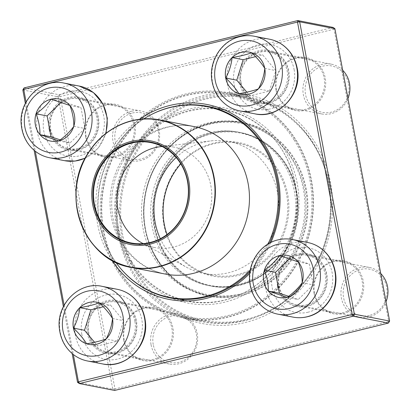 <?xml version="1.0" encoding="UTF-8"?>
<svg xmlns="http://www.w3.org/2000/svg" width="411" height="411" viewBox="0 0 411 411"><rect width="100%" height="100%" fill="white"/><g stroke="black" fill="none" stroke-linecap="round" stroke-linejoin="round"><path stroke-width="0.31" stroke-dasharray="2.06 1.54" d="M334.919 28.688L334.009 29.186L388.724 321.556L114.957 388.929L60.237 96.559L334.009 29.186L333.069 27.419L59.302 94.792L24.054 87.923M22.821 89.942L58.069 96.816L112.789 389.186L77.54 382.312M72.156 353.547L63.381 306.663M34.118 150.292L25.343 103.408M111.992 260.333A99.292 91.864 101 0 1 97.613 224.18A99.292 91.864 101 0 1 139.488 119.288M270.926 242.444A99.292 91.864 101 0 1 249.734 273.464M26.078 101.99L35.3 151.253M64.116 305.245L73.338 354.508M87.224 333.044A27.039 25.02 101 0 1 119.878 301.201A27.039 25.02 101 0 1 128.396 346.72A27.039 25.02 101 0 1 87.224 333.044M49.186 129.789A27.039 25.02 101 0 1 81.84 97.946A27.039 25.02 101 0 1 90.358 143.465A27.039 25.02 101 0 1 49.186 129.789M239.505 82.95A27.039 25.02 101 0 1 272.159 51.108A27.039 25.02 101 0 1 280.677 96.626A27.039 25.02 101 0 1 239.505 82.95M277.543 286.205A27.039 25.02 101 0 1 310.197 254.363A27.039 25.02 101 0 1 318.715 299.881A27.039 25.02 101 0 1 277.543 286.205M118.358 235.174A116.611 107.893 -79 0 0 295.91 294.153A116.611 107.893 -79 0 0 259.177 97.849A116.611 107.893 -79 0 0 118.358 235.174M123.732 340.159A27.039 25.02 -79 0 0 164.903 353.835A27.039 25.02 -79 0 0 156.386 308.317A27.039 25.02 -79 0 0 123.732 340.159M85.694 136.904A27.039 25.02 -79 0 0 126.865 150.58A27.039 25.02 -79 0 0 118.347 105.062A27.039 25.02 -79 0 0 85.694 136.904M276.017 90.071A27.039 25.02 -79 0 0 317.189 103.747A27.039 25.02 -79 0 0 308.666 58.223A27.039 25.02 -79 0 0 276.017 90.071M314.055 293.32A27.039 25.02 -79 0 0 355.227 306.996A27.039 25.02 -79 0 0 346.704 261.478A27.039 25.02 -79 0 0 314.055 293.32M88.308 332.915A26.196 24.239 -79 0 0 107.132 352.761A26.196 24.239 -79 0 0 135.933 331.687A26.196 24.239 -79 0 0 117.161 301.335A26.196 24.239 -79 0 0 88.308 332.915M124.184 339.907A26.196 24.239 101 0 1 153.036 308.332A26.196 24.239 101 0 1 171.813 338.679A26.196 24.239 101 0 1 143.013 359.753A26.196 24.239 101 0 1 124.184 339.907M278.627 286.077A26.196 24.239 -79 0 0 297.456 305.923A26.196 24.239 -79 0 0 326.257 284.849A26.196 24.239 -79 0 0 307.479 254.501A26.196 24.239 -79 0 0 278.627 286.077M314.507 293.074A26.196 24.239 101 0 1 343.36 261.494A26.196 24.239 101 0 1 362.137 291.841A26.196 24.239 101 0 1 333.336 312.915A26.196 24.239 101 0 1 314.507 293.074M240.589 82.827A26.196 24.239 -79 0 0 259.418 102.668A26.196 24.239 -79 0 0 288.219 81.594A26.196 24.239 -79 0 0 269.441 51.247A26.196 24.239 -79 0 0 240.589 82.827M276.469 89.819A26.196 24.239 101 0 1 305.322 58.239A26.196 24.239 101 0 1 324.099 88.591A26.196 24.239 101 0 1 295.298 109.665A26.196 24.239 101 0 1 276.469 89.819M50.27 129.66A26.196 24.239 -79 0 0 69.094 149.506A26.196 24.239 -79 0 0 97.895 128.432A26.196 24.239 -79 0 0 79.123 98.085A26.196 24.239 -79 0 0 50.27 129.66M86.146 136.657A26.196 24.239 101 0 1 114.998 105.077A26.196 24.239 101 0 1 133.775 135.425A26.196 24.239 101 0 1 104.975 156.499A26.196 24.239 101 0 1 86.146 136.657M119.267 234.671A114.921 106.326 101 0 1 245.84 96.138A114.921 106.326 101 0 1 328.214 229.281A114.921 106.326 101 0 1 201.863 321.736A114.921 106.326 101 0 1 119.267 234.671M102.272 231.362A114.921 106.326 -79 0 0 184.868 318.422A114.921 106.326 -79 0 0 311.219 225.968A114.921 106.326 -79 0 0 228.845 92.824A114.921 106.326 -79 0 0 102.272 231.362M297.215 183.388A99.292 91.864 -79 0 0 146.039 133.169A99.292 91.864 -79 0 0 177.316 300.313A99.292 91.864 -79 0 0 297.215 183.388M149.152 115.717A97.602 90.302 -79 0 0 99.781 223.923A97.602 90.302 -79 0 0 119.606 267.273M249.965 271.712A97.602 90.302 -79 0 0 269.57 243.142M295.047 183.64A97.602 90.302 101 0 1 187.555 301.299A97.602 90.302 101 0 1 117.407 227.36A97.602 90.302 101 0 1 224.899 109.701A97.602 90.302 101 0 1 295.047 183.64M388.4 323.077L388.724 321.556L389.633 321.058M114.957 388.929L114.633 390.45L112.789 389.186L114.957 388.929M60.237 96.559L58.069 96.816L59.302 94.792L60.237 96.559M134.9 321.31A25.348 23.453 -79 0 0 116.683 302.106A25.348 23.453 -79 0 0 88.812 322.501A25.348 23.453 -79 0 0 106.983 351.867A25.348 23.453 -79 0 0 134.9 321.31M151.078 344.814A25.348 23.453 -79 0 0 169.296 364.018A25.348 23.453 -79 0 0 197.218 333.455A25.348 23.453 -79 0 0 178.996 314.251A25.348 23.453 -79 0 0 151.078 344.814M153.241 344.557A23.658 21.891 101 0 1 181.816 316.691A23.658 21.891 101 0 1 189.271 356.522A23.658 21.891 101 0 1 153.241 344.557M112.47 318.433L112.516 318.504A21.464 19.862 -79 0 0 99.364 302.84A21.464 19.862 -79 0 0 97.088 302.244A21.464 19.862 -79 0 0 97.073 302.239M88.874 344.382L88.843 344.377A21.464 19.862 -79 0 0 88.874 344.382A21.464 19.862 -79 0 0 106.13 338.977A21.464 19.862 -79 0 0 112.516 318.504L112.506 318.607M94.551 342.255L97.638 345.939L117.176 341.13L106.069 338.998M117.176 341.13L123.562 320.657L110.415 304.993L103.284 306.75M99.364 302.84L110.415 304.993M86.593 343.781L97.638 345.939M112.516 318.504L123.562 320.657M297.543 255.514A25.348 23.453 -79 0 0 278.627 280.759A25.348 23.453 -79 0 0 297.302 305.034A25.348 23.453 -79 0 0 325.173 284.638A25.348 23.453 -79 0 0 307.002 255.267A25.348 23.453 -79 0 0 297.543 255.514M380.74 273.531A25.348 23.453 -79 0 0 369.319 267.417A25.348 23.453 -79 0 0 359.856 267.659A25.348 23.453 -79 0 0 340.94 292.904A25.348 23.453 -79 0 0 359.62 317.179A25.348 23.453 -79 0 0 369.078 316.938A25.348 23.453 -79 0 0 386.021 301.756M369.402 315.417A23.658 21.891 101 0 1 344.3 285.511A23.658 21.891 101 0 1 381.593 276.336A23.658 21.891 101 0 1 369.402 315.417M302.172 282.634L302.172 282.742A21.464 19.862 -79 0 0 298.268 261.879A21.464 19.862 -79 0 0 287.407 255.406A21.464 19.862 -79 0 0 287.392 255.401M279.192 297.543L279.161 297.538A21.464 19.862 -79 0 0 279.192 297.543A21.464 19.862 -79 0 0 287.207 297.338A21.464 19.862 -79 0 0 302.172 282.742L302.111 282.825M288.62 296.29L298.252 299.491L313.218 284.895L309.313 264.032L290.443 257.764L289.395 258.786M287.207 297.338L298.252 299.491M302.172 282.742L313.218 284.895M298.268 261.879L309.313 264.032M279.398 255.611L290.443 257.764M241.046 82.575A25.348 23.453 -79 0 0 259.264 101.779A25.348 23.453 -79 0 0 287.135 81.383A25.348 23.453 -79 0 0 268.964 52.012A25.348 23.453 -79 0 0 241.046 82.575M342.702 70.276A25.348 23.453 -79 0 0 331.281 64.162A25.348 23.453 -79 0 0 303.359 94.72A25.348 23.453 -79 0 0 321.582 113.924A25.348 23.453 -79 0 0 347.983 98.501M348.595 83.87A23.658 21.891 101 0 1 320.02 111.73A23.658 21.891 101 0 1 312.565 71.899A23.658 21.891 101 0 1 348.595 83.87M264.756 68.344L264.797 68.416A21.464 19.862 -79 0 0 251.65 52.752A21.464 19.862 -79 0 0 249.369 52.151A21.464 19.862 -79 0 0 249.354 52.151L249.369 52.151M241.139 94.289A21.464 19.862 -79 0 0 241.154 94.294A21.464 19.862 -79 0 0 258.411 88.884A21.464 19.862 -79 0 0 264.797 68.416L264.787 68.514M246.831 92.167L249.924 95.845L269.462 91.042L258.355 88.91M269.462 91.042L275.848 70.569L262.696 54.904L255.57 56.656M238.878 93.693L249.924 95.845M264.797 68.416L275.848 70.569M251.65 52.752L262.696 54.904M78.403 148.371A25.348 23.453 -79 0 0 97.32 123.125A25.348 23.453 -79 0 0 78.645 98.851A25.348 23.453 -79 0 0 50.774 119.247A25.348 23.453 -79 0 0 68.945 148.618A25.348 23.453 -79 0 0 78.403 148.371M131.499 111.242A25.348 23.453 -79 0 0 112.583 136.488A25.348 23.453 -79 0 0 131.258 160.763A25.348 23.453 -79 0 0 140.721 160.516A25.348 23.453 -79 0 0 159.638 135.276A25.348 23.453 -79 0 0 140.958 110.996A25.348 23.453 -79 0 0 131.499 111.242M132.434 113.01A23.658 21.891 101 0 1 157.536 142.91A23.658 21.891 101 0 1 120.243 152.091A23.658 21.891 101 0 1 132.434 113.01M50.836 141.127L50.805 141.122A21.464 19.862 -79 0 0 50.836 141.127A21.464 19.862 -79 0 0 58.845 140.922A21.464 19.862 -79 0 0 73.81 126.326L73.754 126.408M73.81 126.218L73.81 126.326A21.464 19.862 -79 0 0 69.906 105.463A21.464 19.862 -79 0 0 59.05 98.989A21.464 19.862 -79 0 0 59.035 98.984L59.05 98.989M60.258 139.874L69.891 143.074L84.861 128.479L80.957 107.615L62.082 101.347L61.039 102.37M69.906 105.463L80.957 107.615M73.81 126.326L84.861 128.479M51.036 99.195L62.082 101.347M58.845 140.922L69.891 143.074M155.322 259.824A88.072 81.486 101 0 1 155.492 161.795A88.072 81.486 101 0 1 240.075 122.365A88.072 81.486 101 0 1 303.205 224.406A88.072 81.486 101 0 1 206.373 295.257A88.072 81.486 101 0 1 155.322 259.824M162.962 254.08A78.162 72.321 101 0 1 163.11 167.087A78.162 72.321 101 0 1 238.18 132.095A78.162 72.321 101 0 1 294.204 222.649A78.162 72.321 101 0 1 208.269 285.532A78.162 72.321 101 0 1 162.962 254.08M138.44 274.882A113.231 104.764 101 0 1 218.729 96.888A113.231 104.764 101 0 1 320.051 256.14A113.231 104.764 101 0 1 138.44 274.882M295.124 139.617A114.078 105.545 101 0 1 294.903 266.585A114.078 105.545 101 0 1 185.346 317.657A114.078 105.545 101 0 1 119.221 271.753A114.078 105.545 101 0 1 119.437 144.785A114.078 105.545 101 0 1 228.999 93.713A114.078 105.545 101 0 1 295.124 139.617M137.474 275.313A114.078 105.545 -79 0 0 203.599 321.212A114.078 105.545 -79 0 0 329.021 229.436A114.078 105.545 -79 0 0 247.252 97.273A114.078 105.545 -79 0 0 137.695 148.34A114.078 105.545 -79 0 0 137.474 275.313M294.158 140.043A113.231 104.764 -79 0 0 112.547 158.79A113.231 104.764 -79 0 0 213.869 318.037A113.231 104.764 -79 0 0 294.158 140.043M131.936 261.905A97.176 89.911 101 0 1 132.121 153.745A97.176 89.911 101 0 1 225.449 110.24A97.176 89.911 101 0 1 295.103 222.824A97.176 89.911 101 0 1 188.264 301.006A97.176 89.911 101 0 1 131.936 261.905M115.804 262.31A97.176 89.911 101 0 1 113.051 258.221A97.176 89.911 101 0 1 143.763 118.887M268.034 244.026A97.176 89.911 101 0 1 250.248 270.063M162.129 146.501A51.123 47.301 101 0 1 174.151 147.159A51.123 47.301 101 0 1 210.797 206.389A51.123 47.301 101 0 1 154.587 247.52A51.123 47.301 101 0 1 143.198 243.615M176.144 157.49A67.178 62.153 101 0 1 211.506 140.839A67.178 62.153 101 0 1 229.153 141.523A67.178 62.153 101 0 1 277.307 219.356A67.178 62.153 101 0 1 203.445 273.402A67.178 62.153 101 0 1 186.835 267.412A67.178 62.153 101 0 1 164.503 246.369A67.178 62.153 101 0 1 160.316 238.699M180.804 163.866A67.178 62.153 101 0 1 238.277 143.305A67.178 62.153 101 0 1 286.431 221.133A67.178 62.153 101 0 1 212.574 275.18A67.178 62.153 101 0 1 173.632 248.152A67.178 62.153 101 0 1 167.03 234.537M173.293 248.701A68.026 62.934 -79 0 0 282.398 237.44A68.026 62.934 -79 0 0 221.529 141.769A68.026 62.934 -79 0 0 173.293 248.701M117.217 289.293A38.028 35.182 -79 0 0 75.336 335.135A38.028 35.182 -79 0 0 102.668 363.941M87.558 360.997A38.028 35.182 101 0 1 60.304 316.943A38.028 35.182 101 0 1 102.113 286.349M81.84 334.369A32.957 30.491 101 0 1 121.635 295.56A32.957 30.491 101 0 1 132.018 351.035A32.957 30.491 101 0 1 81.84 334.369M307.541 242.459A38.028 35.182 -79 0 0 293.346 242.824A38.028 35.182 -79 0 0 264.977 280.692A38.028 35.182 -79 0 0 292.992 317.107M277.882 314.163A38.028 35.182 101 0 1 249.867 277.749A38.028 35.182 101 0 1 278.242 239.88A38.028 35.182 101 0 1 292.432 239.515M308.147 312.18A32.957 30.491 101 0 1 273.181 270.525A32.957 30.491 101 0 1 325.132 257.743A32.957 30.491 101 0 1 308.147 312.18M269.503 39.204A38.028 35.182 -79 0 0 227.622 85.046A38.028 35.182 -79 0 0 254.954 113.852M239.844 110.908A38.028 35.182 101 0 1 212.513 82.102A38.028 35.182 101 0 1 254.394 36.26M294.106 69.516A32.957 30.491 101 0 1 254.311 108.324A32.957 30.491 101 0 1 243.929 52.849A32.957 30.491 101 0 1 294.106 69.516M79.179 86.043A38.028 35.182 -79 0 0 64.989 86.408A38.028 35.182 -79 0 0 36.615 124.276A38.028 35.182 -79 0 0 64.63 160.691M49.52 157.742A38.028 35.182 101 0 1 22.266 113.688A38.028 35.182 101 0 1 64.075 83.099M85.329 158.004A38.028 35.182 -79 0 0 105.576 133.657M67.8 91.704A32.957 30.491 101 0 1 102.765 133.354A32.957 30.491 101 0 1 50.815 146.141A32.957 30.491 101 0 1 67.8 91.704M157.649 260.276A88.072 81.486 101 0 1 157.819 162.247A88.072 81.486 101 0 1 242.403 122.822A88.072 81.486 101 0 1 305.532 224.858A88.072 81.486 101 0 1 208.701 295.715A88.072 81.486 101 0 1 157.649 260.276M157.449 260.605A88.581 81.953 -79 0 0 299.516 245.942A88.581 81.953 -79 0 0 220.255 121.363A88.581 81.953 -79 0 0 157.449 260.605M121.841 243.846A75.121 69.505 101 0 1 121.985 160.233A75.121 69.505 101 0 1 194.131 126.603C167.878 120.706 135.445 135.573 120.233 166.455C107.641 191.1 109.126 222.896 123.444 244.781C133.96 260.713 147.939 270.479 165.386 274.075A75.121 69.505 101 0 1 121.841 243.846M165.869 254.281A77.658 71.848 101 0 1 220.933 132.208A77.658 71.848 101 0 1 290.418 241.427A77.658 71.848 101 0 1 165.869 254.281M165.289 254.537A78.162 72.321 -79 0 0 210.596 285.989A78.162 72.321 -79 0 0 296.537 223.106A78.162 72.321 -79 0 0 240.507 132.548A78.162 72.321 -79 0 0 165.438 167.539A78.162 72.321 -79 0 0 165.289 254.537M107.132 352.761L143.013 359.753M117.161 301.335L153.036 308.332M297.456 305.923L333.336 312.915M307.479 254.501L343.36 261.494M259.418 102.668L295.298 109.665M269.441 51.247L305.322 58.239M69.094 149.506L104.975 156.499M79.123 98.085L114.998 105.077M184.868 318.422L201.863 321.736M228.845 92.824L245.84 96.138M169.928 297.862L187.555 301.299M207.278 106.269L224.899 109.701M178.996 314.251L116.683 302.106M169.296 364.018L106.983 351.867M369.319 267.417L307.002 255.267M359.62 317.179L297.302 305.034M331.281 64.162L268.964 52.012M321.582 113.924L259.264 101.779M140.958 110.996L78.645 98.851M131.258 160.763L68.945 148.618M106.079 133.267L98.286 148.176L85.231 158.189M206.373 295.257L208.701 295.715C187.216 291.188 170.211 279.382 157.685 260.297C144.996 239.613 141.071 216.905 145.915 192.178C150.755 170.478 161.508 152.83 178.169 139.237C197.717 124.199 219.13 118.722 242.403 122.822L240.075 122.365M185.346 317.657L203.599 321.212M228.999 93.713L247.252 97.273M178.246 299.054L188.264 301.006M215.436 108.288L225.449 110.24M131.171 242.958L154.587 247.52M150.734 142.596L174.151 147.159M141.944 242.963L186.835 267.412M160.722 146.64L211.506 140.839M203.445 273.402L212.574 275.18M229.153 141.523L238.277 143.305M208.269 285.532L210.596 285.989C237.322 291.533 266.796 278.874 283.189 254.83C296.485 234.964 300.862 213.288 296.326 189.8C290.495 160.865 267.72 137.5 240.507 132.548L238.18 132.095M210.941 133.169C246.102 123.654 284.386 147.138 294.065 184.421C304.88 218.693 287.577 263.107 254.27 279.331C232.832 289.729 211.747 289.647 191.028 279.079C173.678 269.375 161.949 254.43 155.846 234.239C151.685 219.382 151.638 204.365 155.697 189.188C162.967 161.641 185.176 139.211 210.941 133.169M208.788 124.42C219.721 121.759 230.653 121.476 241.581 123.577C259.978 127.364 275.247 136.755 287.392 151.757C302.455 171.464 308.394 194.131 305.214 219.757C301.993 241.077 292.812 259.048 277.666 273.664C257.301 292.077 234.152 299.09 208.223 294.702C182.546 289.025 163.727 273.834 151.767 249.123C143.223 229.888 141.461 209.785 146.486 188.813C154.022 157.403 179.109 131.386 208.788 124.42"/><path stroke-width="0.62" d="M73.338 354.508L78.444 381.814L352.217 314.441L297.502 22.071L23.73 89.444L24.054 87.923L297.821 20.55L333.069 27.419L334.919 28.688L299.67 21.814L354.385 314.184L389.633 321.058L334.919 28.688M353.152 316.208L79.385 383.581L114.633 390.45L388.4 323.077L353.152 316.208L354.385 314.184L352.217 314.441L353.152 316.208M77.54 382.312L78.444 381.814L79.385 383.581L77.54 382.312L72.156 353.547M63.381 306.663L34.118 150.292M25.343 103.408L22.821 89.942L24.054 87.923M139.488 119.288A99.292 91.864 101 0 1 249.672 126.485A99.292 91.864 101 0 1 270.926 242.444M249.734 273.464A99.292 91.864 101 0 1 111.992 260.333M22.821 89.942L23.73 89.444L26.078 101.99M35.3 151.253L64.116 305.245M119.606 267.273A97.602 90.302 -79 0 0 169.928 297.862A97.602 90.302 -79 0 0 249.965 271.712M269.57 243.142A97.602 90.302 -79 0 0 207.278 106.269A97.602 90.302 -79 0 0 149.152 115.717M388.4 323.077L389.633 321.058M299.67 21.814L297.821 20.55L297.502 22.071L299.67 21.814M73.415 328.112A21.464 19.862 101 0 1 97.058 302.234A21.464 19.862 101 0 1 112.444 327.105A21.464 19.862 101 0 1 88.843 344.377A21.464 19.862 101 0 1 73.415 328.112M97.073 302.239A21.464 19.862 -79 0 0 79.832 307.649A21.464 19.862 -79 0 0 73.446 328.117A21.464 19.862 -79 0 0 86.593 343.781C83.633 338.87 79.251 333.645 73.446 328.117C76.955 321.613 79.082 314.79 79.832 307.649C87.738 306.318 94.247 304.715 99.364 302.84C105.118 308.301 109.501 313.521 112.516 318.504C111.797 325.558 109.665 332.381 106.13 338.977C101.014 340.847 94.499 342.45 86.593 343.781A21.464 19.862 -79 0 0 88.858 344.377M103.284 306.75L90.877 309.802L84.491 330.274L94.551 342.255M79.832 307.649L90.877 309.802M73.446 328.117L84.491 330.274M287.176 297.333A21.464 19.862 101 0 1 279.161 297.538A21.464 19.862 101 0 1 263.775 272.668A21.464 19.862 101 0 1 287.376 255.401A21.464 19.862 101 0 1 303.19 275.956A21.464 19.862 101 0 1 287.176 297.333M386.021 301.756A25.348 23.453 -79 0 0 380.74 273.531M287.392 255.401A21.464 19.862 -79 0 0 279.398 255.611A21.464 19.862 -79 0 0 264.432 270.207C270.782 265.645 275.771 260.78 279.398 255.611L298.268 261.879C300.96 269.102 302.265 276.058 302.172 282.742C298.612 287.849 293.624 292.714 287.207 297.338L268.337 291.07A21.464 19.862 -79 0 0 279.177 297.543M264.432 270.207A21.464 19.862 -79 0 0 268.337 291.07C268.424 284.386 267.124 277.43 264.432 270.207L275.478 272.359L279.382 293.223L288.62 296.29M289.395 258.786L275.478 272.359M268.337 291.07L279.382 293.223M264.766 68.406A21.464 19.862 101 0 1 241.123 94.283A21.464 19.862 101 0 1 225.737 69.418A21.464 19.862 101 0 1 249.338 52.146A21.464 19.862 101 0 1 264.766 68.406M347.983 98.501A25.348 23.453 -79 0 0 349.499 83.366A25.348 23.453 -79 0 0 342.702 70.276M225.726 78.028A21.464 19.862 -79 0 0 238.878 93.693C235.919 88.776 231.537 83.556 225.726 78.028C229.24 71.524 231.367 64.697 232.112 57.555A21.464 19.862 -79 0 0 225.726 78.028L236.777 80.181L246.831 92.167M249.354 52.151A21.464 19.862 -79 0 0 232.112 57.555C240.019 56.225 246.528 54.627 251.65 52.752C257.399 58.208 261.781 63.433 264.797 68.416C264.078 75.465 261.951 82.287 258.411 88.884C253.289 90.759 246.78 92.362 238.878 93.693A21.464 19.862 -79 0 0 241.139 94.289M255.57 56.656L243.163 59.713L236.777 80.181M232.112 57.555L243.163 59.713M51.005 99.19A21.464 19.862 101 0 1 59.02 98.984A21.464 19.862 101 0 1 74.406 123.85A21.464 19.862 101 0 1 50.805 141.122A21.464 19.862 101 0 1 34.986 120.567A21.464 19.862 101 0 1 51.005 99.19M59.035 98.984A21.464 19.862 -79 0 0 51.036 99.195A21.464 19.862 -79 0 0 36.07 113.79A21.464 19.862 -79 0 0 39.975 134.654C40.067 127.97 38.768 121.019 36.07 113.79C42.42 109.228 47.409 104.363 51.036 99.195L69.906 105.463C72.603 112.691 73.903 119.647 73.81 126.326C70.25 131.433 65.262 136.298 58.845 140.922L39.975 134.654A21.464 19.862 -79 0 0 50.82 141.127M61.039 102.37L47.116 115.943L51.021 136.806L60.258 139.874M36.07 113.79L47.116 115.943M39.975 134.654L51.021 136.806M143.763 118.887A97.176 89.911 101 0 1 206.569 106.562A97.176 89.911 101 0 1 268.034 244.026M250.248 270.063A97.176 89.911 101 0 1 169.378 297.323A97.176 89.911 101 0 1 115.804 262.31M100.048 223.327A52.814 48.863 101 0 1 137.495 140.305A52.814 48.863 101 0 1 184.755 214.583A52.814 48.863 101 0 1 100.048 223.327M100.957 222.644A51.632 47.768 101 0 1 137.567 141.482A51.632 47.768 101 0 1 183.768 214.095A51.632 47.768 101 0 1 100.957 222.644M101.538 222.387A51.123 47.301 101 0 1 101.635 165.484A51.123 47.301 101 0 1 150.734 142.596A51.123 47.301 101 0 1 187.38 201.827A51.123 47.301 101 0 1 131.171 242.958A51.123 47.301 101 0 1 101.538 222.387M143.198 243.615A51.123 47.301 101 0 1 141.944 242.963A51.123 47.301 101 0 1 124.954 226.949A51.123 47.301 101 0 1 160.722 146.64A51.123 47.301 101 0 1 162.129 146.501M160.316 238.699A67.178 62.153 101 0 1 176.144 157.49M167.03 234.537A67.178 62.153 101 0 1 180.804 163.866M122.94 315.925A32.957 30.491 -79 0 0 72.762 299.259A32.957 30.491 -79 0 0 83.145 354.734A32.957 30.491 -79 0 0 122.94 315.925M117.217 289.293C122.452 290.336 127.205 292.504 131.469 295.807C139.463 302.265 144.097 310.803 145.376 321.423C148.869 345.769 125.555 369.314 102.668 363.941A38.028 35.182 -79 0 0 144.549 318.104A38.028 35.182 -79 0 0 117.217 289.293L102.113 286.349A38.028 35.182 101 0 1 129.444 315.16A38.028 35.182 101 0 1 87.558 360.997C82.323 359.959 77.576 357.791 73.307 354.488C65.318 348.03 60.684 339.491 59.405 328.872C55.911 304.52 79.22 280.98 102.113 286.349M277.276 244.442A32.957 30.491 -79 0 0 260.291 298.874A32.957 30.491 -79 0 0 312.242 286.092A32.957 30.491 -79 0 0 277.276 244.442M307.541 242.459C312.776 243.497 317.528 245.665 321.792 248.968C329.786 255.426 334.42 263.965 335.695 274.584C338.073 293.315 325.152 312.786 307.469 316.737C302.65 317.909 297.821 318.037 292.992 317.107A38.028 35.182 -79 0 0 307.181 316.737A38.028 35.182 -79 0 0 335.556 278.874A38.028 35.182 -79 0 0 307.541 242.459L292.432 239.515A38.028 35.182 101 0 1 319.691 283.569A38.028 35.182 101 0 1 277.882 314.163C272.647 313.12 267.895 310.952 263.631 307.649C255.637 301.191 251.003 292.653 249.729 282.033C247.35 263.307 260.271 243.831 277.954 239.885C282.773 238.709 287.602 238.585 292.432 239.515M215.241 80.597A32.957 30.491 -79 0 0 265.419 97.263A32.957 30.491 -79 0 0 255.036 41.788A32.957 30.491 -79 0 0 215.241 80.597M269.503 39.204C274.214 40.134 278.55 41.999 282.506 44.789C290.33 50.522 295.226 58.326 297.204 68.216C302.953 93.333 278.997 119.575 254.954 113.852A38.028 35.182 -79 0 0 296.834 68.01A38.028 35.182 -79 0 0 269.503 39.204L254.394 36.26A38.028 35.182 101 0 1 281.653 80.315A38.028 35.182 101 0 1 239.844 110.908C235.133 109.978 230.797 108.114 226.841 105.324C219.017 99.59 214.121 91.787 212.143 81.897C208.13 62.826 220.543 41.65 238.745 36.944C243.934 35.485 249.153 35.254 254.394 36.26M60.905 152.08A32.957 30.491 -79 0 0 77.885 97.643A32.957 30.491 -79 0 0 25.939 110.431A32.957 30.491 -79 0 0 60.905 152.08M85.231 158.189L75.074 161.055L64.63 160.691A38.028 35.182 -79 0 0 78.82 160.321A38.028 35.182 -79 0 0 85.329 158.004M63.715 157.377A38.028 35.182 101 0 1 49.52 157.742C44.285 156.704 39.538 154.536 35.274 151.233C27.28 144.775 22.646 136.236 21.367 125.617C17.873 101.27 41.182 77.725 64.075 83.099A38.028 35.182 101 0 1 92.09 119.509A38.028 35.182 101 0 1 63.715 157.377M105.576 133.657A38.028 35.182 -79 0 0 79.179 86.043L64.075 83.099M194.131 126.603A75.121 69.505 101 0 1 247.977 213.638A75.121 69.505 101 0 1 165.386 274.075L131.299 267.427A75.121 69.505 101 0 1 87.754 237.204A75.121 69.505 101 0 1 87.897 153.591A75.121 69.505 101 0 1 160.043 119.961A75.121 69.505 101 0 1 203.589 150.19A75.121 69.505 101 0 1 203.445 233.802A75.121 69.505 101 0 1 131.299 267.427C83.818 260.363 59.318 194.547 88.504 152.558C103.896 127.826 133.349 114.392 160.043 119.961L194.131 126.603M203.229 150.303A74.869 69.269 -79 0 0 106.829 132.871A74.869 69.269 -79 0 0 87.784 237.024A74.869 69.269 -79 0 0 184.185 254.455A74.869 69.269 -79 0 0 203.229 150.303M102.668 363.941L87.558 360.997M292.992 317.107L277.882 314.163M254.954 113.852L239.844 110.908M64.63 160.691L49.52 157.742M79.179 86.043L93.431 92.552L102.909 103.798L107.338 118.168L106.079 133.267M169.378 297.323L178.246 299.054M206.569 106.562L215.436 108.288"/></g></svg>

